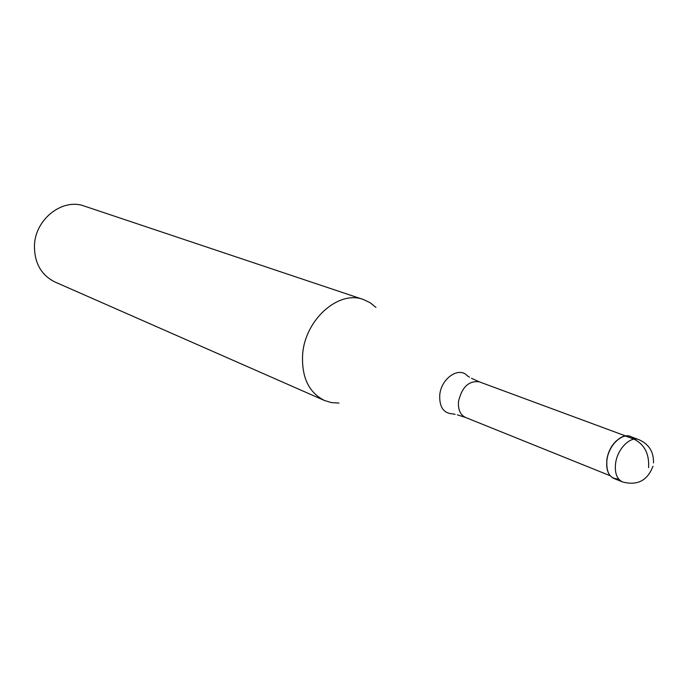 <?xml version="1.0" encoding="UTF-8"?>
<svg xmlns="http://www.w3.org/2000/svg" width="688" height="688" viewBox="0 0 688 688"><rect width="100%" height="100%" fill="white"/><g stroke="black" fill="none" stroke-linecap="round" stroke-linejoin="round"><path stroke-width="1.03" d="M618.632 479.011C609.912 478.977 606.008 472.639 606.928 459.988C605.93 469.5 608.235 475.649 613.851 478.444L622.477 481.927C616.861 479.132 614.565 472.957 615.588 463.394C617.325 448.997 630.251 435.891 638.817 439.632L630.088 436.407C621.522 432.675 608.639 445.678 606.928 459.988C608.889 442.608 626.579 429.252 634.009 439.202M606.713 466.275L606.842 459.532C608.14 451.758 611.4 445.446 616.629 440.612M338.986 403.065L331.496 402.618L324.409 400.468C308.757 392.504 301.499 377.162 302.634 354.44C304.947 319.653 338.754 289.837 363.41 299.529L370.092 302.703L375.94 307.407M363.41 299.529L84.357 206.09C62.591 197.774 34.993 219.231 34.443 245.702C34.374 263.031 41.237 275.14 55.023 282.028L324.409 400.468M648.578 467.702C649.42 453.985 644.587 444.482 634.061 439.193L625.34 435.968M471.469 378.28L479.295 381.84C468.898 380.498 461.966 387.009 458.526 401.371C457.89 409.506 460.229 414.873 465.535 417.453L610.179 475.743M455.138 414.331L452.627 413.858C443.554 413.342 439.262 407.047 439.752 394.989C441.12 378.4 459.008 366.162 467.315 375.82L469.491 377.162M653.505 462.921C653.824 451.861 648.922 444.095 638.817 439.632M622.477 481.927C637.346 485.874 647.503 480.645 652.955 466.223M479.295 381.84L625.564 435.934M465.535 417.453L457.357 414.83"/></g></svg>
